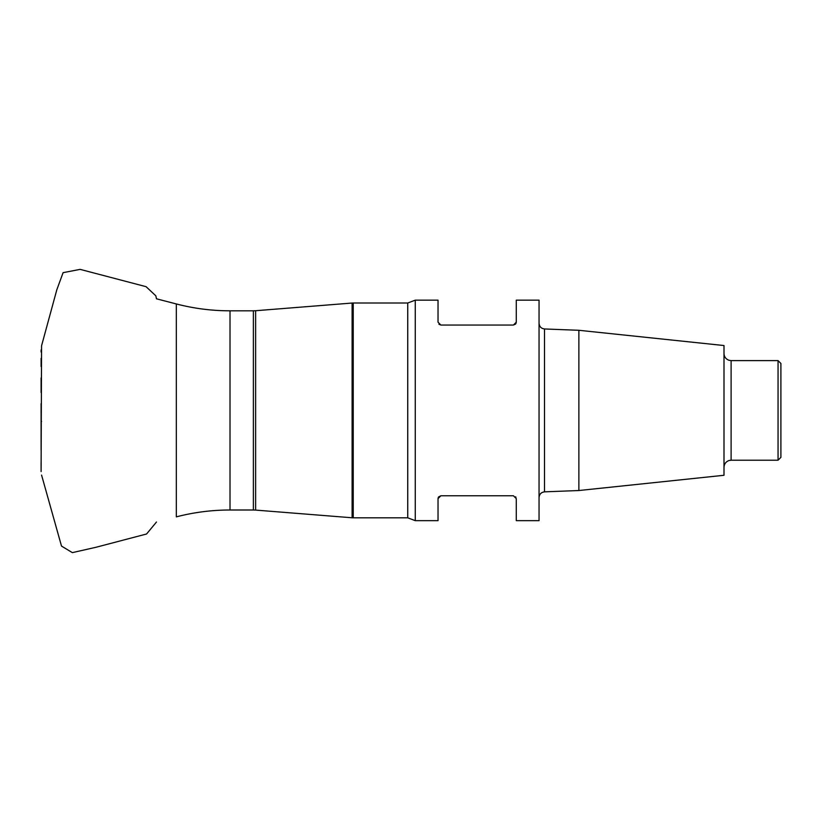 <?xml version="1.0" encoding="UTF-8"?>
<svg xmlns="http://www.w3.org/2000/svg" width="822" height="822" viewBox="0 0 822 822"><rect width="100%" height="100%" fill="white"/><g stroke="black" fill="none" stroke-linecap="round" stroke-linejoin="round"><path stroke-width="1.23" d="M438.917 324.269L440.88 325.05L438.034 322.203L438.034 300.153L415.264 300.153L415.264 520.665L407.743 517.819L407.743 302.999L353.234 302.999L353.234 517.819L407.743 517.819M438.311 497.382L438.034 498.615L440.88 495.769L513.431 495.769L516.278 498.615L516.278 520.665L539.047 520.665L539.047 300.153L516.278 300.153L516.278 322.203L513.431 325.05L515.62 324.022M515.959 323.508L516.278 322.203M440.88 325.05L513.431 325.05M440.88 495.769L438.609 496.899M438.034 498.615L438.034 520.665L415.264 520.665M515.959 497.31L515.62 496.786M578.873 330.29L723.997 345.538L723.997 475.28L578.873 490.529L578.873 330.29L544.513 328.964L544.513 491.844C541.205 492.255 539.376 494.145 539.047 497.536M778.054 360.611L780.9 363.458L780.9 457.361L778.054 460.207L778.054 360.611L731.107 360.611L731.107 460.207L729.011 460.515C725.857 461.687 724.182 463.957 723.997 467.317M41.573 421.45L41.1 421.984M253.371 310.819L230.016 310.819L230.016 510L253.371 510L253.371 310.819L255.632 310.726L255.632 510.092L352.104 517.778L352.104 303.041L353.234 302.999M230.016 510C211.829 510.01 193.93 512.291 176.329 516.863L176.329 303.955L156.478 298.797L155.841 295.828L146.08 286.683L80.124 269.369L63.089 272.668L56.81 289.806L41.573 345.743L41.1 471.592M41.1 470.872L41.573 345.743M41.1 403.633L41.1 450.199M230.016 310.819C211.829 310.808 193.93 308.527 176.329 303.955M255.632 310.726L352.104 303.041M415.264 300.153L407.743 302.999M578.873 490.529L544.513 491.844M778.054 460.207L731.107 460.207M731.107 360.611L729.011 360.303C725.857 359.132 724.182 356.861 723.997 353.501M544.513 328.964C541.205 328.564 539.376 326.673 539.047 323.282M352.104 517.778L353.234 517.819M253.371 510L255.632 510.092M41.1 468.53L41.1 462.252M41.573 475.075L61.506 546.085L72.367 552.631L95.979 547.277L146.573 533.992L156.478 522.021M41.1 349.915L41.1 352.042M41.1 358.361L41.1 366.499M41.1 377.945L41.1 392.567"/></g></svg>

